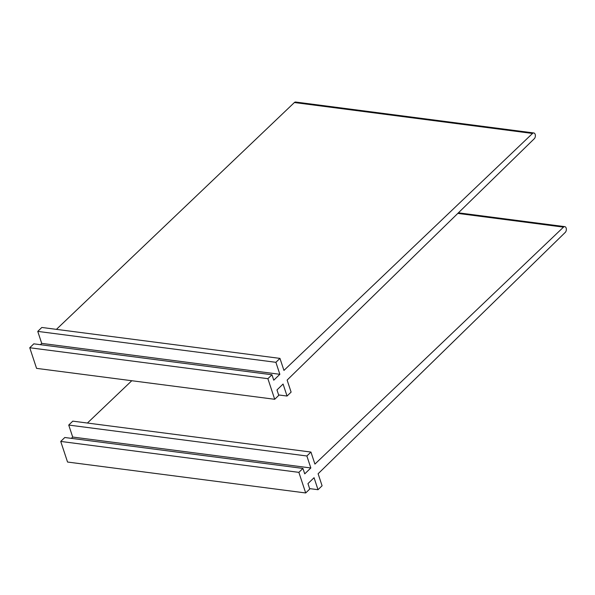 <?xml version="1.0" encoding="UTF-8"?>
<svg xmlns="http://www.w3.org/2000/svg" width="595" height="595" viewBox="0 0 595 595"><rect width="100%" height="100%" fill="white"/><g stroke="black" fill="none" stroke-linecap="round" stroke-linejoin="round"><path stroke-width="0.89" d="M309.616 488.614L318.02 489.707L322.088 485.78L318.109 473.754L565.25 232.407A3.168 1.964 -82.6 0 0 566.343 228.986A3.168 1.964 -82.6 0 0 564.774 226.636A3.168 1.964 -82.6 0 0 563.502 227.126L314.919 464.093L310.94 452.059L72.798 421.141L68.73 425.061L72.694 437.05L71.341 438.359M87.406 423.038L131.785 380.733M318.02 489.707L314.056 477.718L307.957 483.609L309.757 489.038L305.689 492.965L67.547 462.04L60.727 441.43L298.868 472.356L305.689 492.965M310.94 452.059L306.871 455.986L310.835 467.975L304.737 473.865L302.937 468.429L298.868 472.356M302.937 468.429L64.796 437.504L60.727 441.43M310.835 467.975L72.694 437.05M306.871 455.986L68.73 425.061M278.639 394.946L287.043 396.039L291.111 392.112L287.132 380.079L534.273 138.732A3.168 1.964 -82.6 0 0 535.366 135.318A3.168 1.964 -82.6 0 0 533.797 132.96A3.168 1.964 -82.6 0 0 532.525 133.459L283.941 370.417L279.962 358.391L41.821 327.466L37.753 331.393L41.717 343.382L40.363 344.683M56.428 329.362L294.384 102.533A3.168 1.964 -82.6 0 1 295.656 102.035L533.797 132.96M287.043 396.039L283.079 384.043L276.98 389.933L278.772 395.363L274.704 399.29L36.563 368.364L29.75 347.755L267.891 378.68L274.704 399.29M279.962 358.391L275.894 362.31L279.858 374.307L273.76 380.19L271.96 374.761L267.891 378.68M271.96 374.761L33.818 343.836L29.75 347.755M279.858 374.307L41.717 343.382M275.894 362.31L37.753 331.393M563.502 227.126L457.808 213.404M532.525 133.459L294.384 102.533M564.774 226.636L458.403 212.824"/></g></svg>
